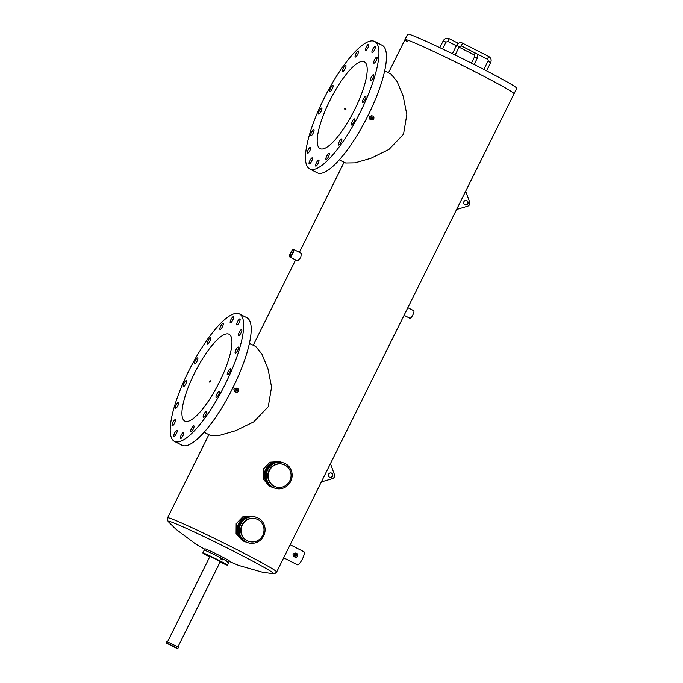 <?xml version="1.0" encoding="UTF-8"?>
<svg xmlns="http://www.w3.org/2000/svg" width="683" height="683" viewBox="0 0 683 683"><rect width="100%" height="100%" fill="white"/><g stroke="black" fill="none" stroke-linecap="round" stroke-linejoin="round"><path stroke-width="1.02" d="M247.972 542.737L247.186 542.473A13.378 12.866 -71.7 0 1 245.445 541.747A13.378 12.866 -71.7 0 1 239.511 524.817A13.378 12.866 -71.7 0 1 255.596 517.074L254.802 516.818A13.378 12.866 108.3 0 0 238.726 524.553A13.378 12.866 108.3 0 0 244.659 541.491A13.378 12.866 108.3 0 0 246.401 542.217L247.186 542.473A13.378 12.866 -71.7 0 1 245.445 541.747A13.378 12.866 -71.7 0 1 239.511 524.817A13.378 12.866 -71.7 0 1 255.596 517.074L256.381 517.338A13.378 12.866 108.3 0 0 240.296 525.073A13.378 12.866 108.3 0 0 246.23 542.012A13.378 12.866 108.3 0 0 247.972 542.737A13.378 12.866 108.3 0 0 264.056 535.002A13.378 12.866 108.3 0 0 258.114 518.064A13.378 12.866 108.3 0 0 256.381 517.338M256.296 518.918L255.903 518.781A11.85 11.406 108.3 0 0 241.654 525.637A11.85 11.406 108.3 0 0 246.913 540.646A11.85 11.406 108.3 0 0 248.45 541.286L248.843 541.423A11.85 11.406 108.3 0 0 263.092 534.567A11.85 11.406 108.3 0 0 257.832 519.558A11.85 11.406 108.3 0 0 256.296 518.918A11.85 11.406 108.3 0 0 242.047 525.765A11.85 11.406 108.3 0 0 247.306 540.774A11.85 11.406 108.3 0 0 248.843 541.423M275.027 488.243L274.233 487.978A13.378 12.866 -71.7 0 1 272.5 487.252A13.378 12.866 -71.7 0 1 266.558 470.322A13.378 12.866 -71.7 0 1 282.642 462.587L281.857 462.323A13.378 12.866 108.3 0 0 265.772 470.058A13.378 12.866 108.3 0 0 271.706 486.996A13.378 12.866 108.3 0 0 273.448 487.722L274.233 487.978A13.378 12.866 -71.7 0 1 272.5 487.252A13.378 12.866 -71.7 0 1 266.558 470.322A13.378 12.866 -71.7 0 1 282.642 462.587L283.428 462.843A13.378 12.866 108.3 0 0 267.352 470.578A13.378 12.866 108.3 0 0 273.285 487.517A13.378 12.866 108.3 0 0 275.027 488.243A13.378 12.866 108.3 0 0 291.103 480.508A13.378 12.866 108.3 0 0 285.17 463.569A13.378 12.866 108.3 0 0 283.428 462.843M283.343 464.423L282.95 464.295A11.85 11.406 108.3 0 0 268.701 471.142A11.85 11.406 108.3 0 0 273.96 486.151A11.85 11.406 108.3 0 0 275.505 486.8L275.898 486.928A11.85 11.406 108.3 0 0 290.147 480.072A11.85 11.406 108.3 0 0 284.888 465.063A11.85 11.406 108.3 0 0 283.343 464.423A11.85 11.406 108.3 0 0 269.093 471.279A11.85 11.406 108.3 0 0 274.353 486.279A11.85 11.406 108.3 0 0 275.898 486.928M222.948 563.005L225.621 564.354L222.948 563.005M209.869 556.577L207.478 555.441L209.835 556.654M206.659 554.57L209.331 555.911L206.659 554.57M213.924 557.917L216.596 559.257L213.924 557.917M222.069 562.135L224.741 563.475L222.069 562.135M177.845 647.108L220.302 561.58L215.922 559.155L209.937 556.44L167.514 641.909M220.08 562.024A13.703 0.546 -153.6 0 0 226.867 565.012A13.703 0.546 -153.6 0 0 227.388 565.106A13.703 0.546 -153.6 0 0 217.023 559.36A13.703 0.546 -153.6 0 0 203.363 553.017A13.703 0.546 -153.6 0 0 202.842 552.923A13.703 0.546 -153.6 0 0 209.715 556.884M227.388 565.106L228.737 562.374A13.703 0.546 -153.6 0 0 218.381 556.628A13.703 0.546 -153.6 0 0 204.721 550.285A13.703 0.546 -153.6 0 0 204.2 550.191A13.703 0.546 26.4 0 1 220.011 557.456A13.703 0.546 26.4 0 1 228.737 562.374A13.703 0.546 26.4 0 1 226.901 561.776M407.956 42.013A60.889 2.425 26.4 0 1 404.985 39.597A60.889 2.425 26.4 0 1 475.257 71.877A60.889 2.425 26.4 0 1 514.051 93.742L516.758 88.295A60.889 2.425 26.4 0 0 477.963 66.43A60.889 2.425 26.4 0 0 407.683 34.15L404.985 39.597A60.889 2.425 26.4 0 1 475.257 71.877A60.889 2.425 26.4 0 1 514.051 93.742L276.658 571.961C273.302 575.069 275.582 573.054 273.251 573.711A58.926 2.348 -153.6 0 0 236.096 552.479A58.926 2.348 -153.6 0 0 168.257 521.599L176.086 529.359L195.705 544.052L204.687 549.209M329.693 477.263A2.28 2.194 108.3 0 0 331.118 472.952M331.622 473.131A2.28 2.194 108.3 0 0 328.574 474.326A2.28 2.194 108.3 0 0 329.889 477.34A2.28 2.194 108.3 0 0 331.622 473.131M321.351 481.942L332.442 478.638A3.048 2.928 108.3 0 0 334.439 474.6L330.452 463.603M464.944 204.806A2.28 2.194 108.3 0 0 466.369 200.486M466.873 200.665A2.28 2.194 108.3 0 0 463.825 201.861A2.28 2.194 108.3 0 0 465.14 204.874A2.28 2.194 108.3 0 0 466.873 200.665M456.603 209.476L467.693 206.172A3.048 2.928 108.3 0 0 469.691 202.142L465.704 191.146M177.7 648.85L178.374 647.484L177.008 646.519L166.917 641.636L166.242 643.002L177.7 648.85L176.334 647.885L177.008 646.519M176.334 647.885L170.605 644.957L171.279 643.599M170.605 644.957L166.242 643.002M229.838 372.098A3.406 0.922 -63 0 0 230.504 368.769A3.406 0.922 -63 0 0 228.071 371.518A3.406 0.922 -63 0 0 227.405 374.847A3.406 0.922 -63 0 0 229.838 372.098M237.701 350.405A3.406 0.922 -63 0 0 238.367 347.075A3.406 0.922 -63 0 0 235.934 349.816A3.406 0.922 -63 0 0 235.268 353.145A3.406 0.922 -63 0 0 237.701 350.405M241.014 332.903A3.406 0.922 -63 0 0 241.68 329.573A3.406 0.922 -63 0 0 239.255 332.322A3.406 0.922 -63 0 0 238.58 335.643A3.406 0.922 -63 0 0 241.014 332.903M239.281 322.265A3.406 0.922 -63 0 0 239.946 318.935A3.406 0.922 -63 0 0 237.513 321.676A3.406 0.922 -63 0 0 236.847 325.006A3.406 0.922 -63 0 0 239.281 322.265M232.758 320.105A3.406 0.922 -63 0 0 233.424 316.775A3.406 0.922 -63 0 0 230.991 319.516A3.406 0.922 -63 0 0 230.325 322.846A3.406 0.922 -63 0 0 232.758 320.105M222.436 326.756A3.406 0.922 -63 0 0 223.102 323.426A3.406 0.922 -63 0 0 220.669 326.167A3.406 0.922 -63 0 0 220.003 329.496A3.406 0.922 -63 0 0 222.436 326.756M209.894 341.201A3.406 0.922 -63 0 0 210.56 337.872A3.406 0.922 -63 0 0 208.127 340.612A3.406 0.922 -63 0 0 207.461 343.942A3.406 0.922 -63 0 0 209.894 341.201M197.037 361.247A3.406 0.922 -63 0 0 197.703 357.918A3.406 0.922 -63 0 0 195.27 360.658A3.406 0.922 -63 0 0 194.604 363.988A3.406 0.922 -63 0 0 197.037 361.247M174.643 423.033A3.406 0.922 -63 0 0 175.309 419.704A3.406 0.922 -63 0 0 172.876 422.453A3.406 0.922 -63 0 0 172.21 425.782A3.406 0.922 -63 0 0 174.643 423.033M176.376 433.671A3.406 0.922 -63 0 0 177.042 430.341A3.406 0.922 -63 0 0 174.617 433.09A3.406 0.922 -63 0 0 173.943 436.42A3.406 0.922 -63 0 0 176.376 433.671M182.899 435.831A3.406 0.922 -63 0 0 183.573 432.501A3.406 0.922 -63 0 0 181.14 435.25A3.406 0.922 -63 0 0 180.466 438.58A3.406 0.922 -63 0 0 182.899 435.831M193.221 429.18A3.406 0.922 -63 0 0 193.887 425.851A3.406 0.922 -63 0 0 191.453 428.6A3.406 0.922 -63 0 0 190.788 431.929A3.406 0.922 -63 0 0 193.221 429.18M205.762 414.735A3.406 0.922 -63 0 0 206.428 411.405A3.406 0.922 -63 0 0 204.004 414.154A3.406 0.922 -63 0 0 203.329 417.484A3.406 0.922 -63 0 0 205.762 414.735M185.819 383.837A3.406 0.922 -63 0 0 186.485 380.508A3.406 0.922 -63 0 0 184.06 383.248A3.406 0.922 -63 0 0 183.386 386.578A3.406 0.922 -63 0 0 185.819 383.837M177.956 405.531A3.406 0.922 -63 0 0 178.622 402.202A3.406 0.922 -63 0 0 176.197 404.951A3.406 0.922 -63 0 0 175.522 408.28A3.406 0.922 -63 0 0 177.956 405.531M218.62 394.689A3.406 0.922 -63 0 0 219.286 391.359A3.406 0.922 -63 0 0 216.861 394.108A3.406 0.922 -63 0 0 216.187 397.438A3.406 0.922 -63 0 0 218.62 394.689M174.421 441.397L181.943 445.239A71.544 19.269 -63 0 0 232.963 387.637A71.544 19.269 -63 0 0 246.99 317.791L239.468 313.958A71.544 19.269 -63 0 0 188.457 371.552A71.544 19.269 -63 0 0 174.421 441.397A71.544 19.269 -63 0 0 225.441 383.795A71.544 19.269 -63 0 0 239.468 313.958M365.089 99.641A3.406 0.922 -63 0 0 365.755 96.312A3.406 0.922 -63 0 0 363.322 99.052A3.406 0.922 -63 0 0 362.656 102.382A3.406 0.922 -63 0 0 365.089 99.641M372.952 77.939A3.406 0.922 -63 0 0 373.618 74.609A3.406 0.922 -63 0 0 371.185 77.358A3.406 0.922 -63 0 0 370.519 80.688A3.406 0.922 -63 0 0 372.952 77.939M376.265 60.437A3.406 0.922 -63 0 0 376.931 57.107A3.406 0.922 -63 0 0 374.506 59.856A3.406 0.922 -63 0 0 373.832 63.186A3.406 0.922 -63 0 0 376.265 60.437M374.532 49.799A3.406 0.922 -63 0 0 375.198 46.47A3.406 0.922 -63 0 0 372.764 49.219A3.406 0.922 -63 0 0 372.098 52.548A3.406 0.922 -63 0 0 374.532 49.799M368.009 47.639A3.406 0.922 -63 0 0 368.675 44.31A3.406 0.922 -63 0 0 366.242 47.059A3.406 0.922 -63 0 0 365.576 50.388A3.406 0.922 -63 0 0 368.009 47.639M357.687 54.29A3.406 0.922 -63 0 0 358.353 50.96A3.406 0.922 -63 0 0 355.92 53.709A3.406 0.922 -63 0 0 355.254 57.03A3.406 0.922 -63 0 0 357.687 54.29M345.146 68.735A3.406 0.922 -63 0 0 345.811 65.406A3.406 0.922 -63 0 0 343.378 68.155A3.406 0.922 -63 0 0 342.712 71.484A3.406 0.922 -63 0 0 345.146 68.735M332.288 88.781A3.406 0.922 -63 0 0 332.954 85.452A3.406 0.922 -63 0 0 330.521 88.201A3.406 0.922 -63 0 0 329.855 91.531A3.406 0.922 -63 0 0 332.288 88.781M309.894 150.567A3.406 0.922 -63 0 0 310.56 147.246A3.406 0.922 -63 0 0 308.127 149.987A3.406 0.922 -63 0 0 307.461 153.316A3.406 0.922 -63 0 0 309.894 150.567M311.627 161.214A3.406 0.922 -63 0 0 312.293 157.884A3.406 0.922 -63 0 0 309.869 160.625A3.406 0.922 -63 0 0 309.194 163.954A3.406 0.922 -63 0 0 311.627 161.214M318.15 163.374A3.406 0.922 -63 0 0 318.824 160.044A3.406 0.922 -63 0 0 316.391 162.785A3.406 0.922 -63 0 0 315.725 166.114A3.406 0.922 -63 0 0 318.15 163.374M328.472 156.723A3.406 0.922 -63 0 0 329.138 153.393A3.406 0.922 -63 0 0 326.713 156.134A3.406 0.922 -63 0 0 326.039 159.463A3.406 0.922 -63 0 0 328.472 156.723M341.013 142.277A3.406 0.922 -63 0 0 341.679 138.948A3.406 0.922 -63 0 0 339.255 141.688A3.406 0.922 -63 0 0 338.58 145.018A3.406 0.922 -63 0 0 341.013 142.277M321.07 111.372A3.406 0.922 -63 0 0 321.736 108.042A3.406 0.922 -63 0 0 319.311 110.791A3.406 0.922 -63 0 0 318.637 114.121A3.406 0.922 -63 0 0 321.07 111.372M313.207 133.065A3.406 0.922 -63 0 0 313.873 129.744A3.406 0.922 -63 0 0 311.448 132.485A3.406 0.922 -63 0 0 310.774 135.815A3.406 0.922 -63 0 0 313.207 133.065M353.871 122.231A3.406 0.922 -63 0 0 354.537 118.902A3.406 0.922 -63 0 0 352.112 121.642A3.406 0.922 -63 0 0 351.438 124.972A3.406 0.922 -63 0 0 353.871 122.231M309.681 168.932L317.194 172.773A71.544 19.269 -63 0 0 368.214 115.171A71.544 19.269 -63 0 0 382.241 45.334L374.719 41.492A71.544 19.269 -63 0 0 323.708 99.095A71.544 19.269 -63 0 0 309.681 168.932A71.544 19.269 -63 0 0 360.692 111.338A71.544 19.269 -63 0 0 374.719 41.492M344.625 108.708L345.615 108.358L345.931 109.374L344.941 109.724L344.625 108.708M372.372 117.22A0.76 0.734 108.3 0 0 371.356 117.613A0.76 0.734 108.3 0 0 371.791 118.62A0.76 0.734 108.3 0 0 372.372 117.22M209.374 381.174L210.364 380.824L210.68 381.84L209.69 382.19L209.374 381.174M237.121 389.677A0.76 0.734 108.3 0 0 236.105 390.078A0.76 0.734 108.3 0 0 236.54 391.086A0.76 0.734 108.3 0 0 237.121 389.677M290.873 252.915A3.048 0.82 117 0 1 293.041 250.456A3.048 0.82 117 0 1 292.444 253.436A3.048 0.82 117 0 1 290.275 255.886A3.048 0.82 117 0 1 290.873 252.915M296.243 554.605A0.76 0.734 108.3 0 0 295.235 555.006A0.76 0.734 108.3 0 0 295.671 556.005A0.76 0.734 108.3 0 0 296.243 554.605M194.356 373.507A48.706 13.122 117 0 1 229.087 334.294A48.706 13.122 117 0 1 219.533 381.84A48.706 13.122 117 0 1 184.803 421.061A48.706 13.122 117 0 1 194.356 373.507M329.607 101.05A48.706 13.122 117 0 1 364.338 61.829A48.706 13.122 117 0 1 354.784 109.382A48.706 13.122 117 0 1 320.054 148.595A48.706 13.122 117 0 1 329.607 101.05M371.159 119.653A1.964 1.887 108.3 0 0 373.772 118.629A1.964 1.887 108.3 0 0 372.645 116.033A1.964 1.887 108.3 0 0 371.159 119.653M371.629 115.726L369.085 116.622L369.887 119.226L371.415 119.756M235.908 392.11A1.964 1.887 108.3 0 0 238.521 391.086A1.964 1.887 108.3 0 0 237.394 388.499A1.964 1.887 108.3 0 0 235.908 392.11M236.378 388.183L233.834 389.079L234.636 391.692L236.164 392.221M281.661 462.263A13.378 12.866 108.3 0 0 281.464 462.195L279.68 461.606L270.024 462.178L263.228 469.212L263.143 479.022L269.546 486.279L273.055 487.594A13.378 12.866 108.3 0 0 273.251 487.653M281.464 462.195A13.378 12.866 108.3 0 0 265.38 469.93A13.378 12.866 108.3 0 0 271.313 486.868A13.378 12.866 108.3 0 0 273.055 487.594M254.605 516.758A13.378 12.866 108.3 0 0 254.409 516.69L252.633 516.1L242.969 516.664L236.181 523.707L236.096 533.517L242.499 540.774L246.008 542.08A13.378 12.866 108.3 0 0 246.204 542.148M254.409 516.69A13.378 12.866 108.3 0 0 238.333 524.424A13.378 12.866 108.3 0 0 244.266 541.354A13.378 12.866 108.3 0 0 246.008 542.08M293.588 249.389L301.425 253.393L300.716 257.593L297.566 260.949L289.729 256.953A4.243 1.144 117 0 1 290.565 252.804A4.243 1.144 117 0 1 293.588 249.389A4.243 1.144 117 0 1 292.759 253.538A4.243 1.144 117 0 1 289.729 256.953M290.173 544.744L303.909 551.753A7.291 1.964 117 0 1 302.475 558.865A7.291 1.964 117 0 1 297.284 564.73L283.693 557.798M295.295 557.149A1.964 1.887 108.3 0 0 296.781 553.529A1.964 1.887 108.3 0 0 294.168 554.553A1.964 1.887 108.3 0 0 295.295 557.149L293.707 556.594L292.964 554.007L295.449 553.093M407.845 307.7L413.71 310.697A4.243 1.144 117 0 1 412.882 314.837A4.243 1.144 117 0 1 409.851 318.252L404.071 315.307M202.842 552.923L204.874 548.833A13.703 0.546 26.4 0 1 220.686 556.099A13.703 0.546 26.4 0 1 229.42 561.016L228.737 562.374M223.042 560.051A13.703 0.546 26.4 0 1 220.353 558.788M384.7 70.878L391.026 74.105L397.164 81.636L403.201 96.218L406.829 114.607L403.525 134.192L388.977 149.406L370.997 158.234L355.032 162.853L345.658 163.006L339.331 159.779M249.449 343.336L255.775 346.563L261.913 354.101L267.941 368.675L271.578 387.065L268.274 406.658L253.726 421.872L235.746 430.7L219.781 435.319L210.398 435.472L204.08 432.245M456.346 45.761L447.869 41.441L449.252 38.726L448.646 38.47C446.289 37.898 444.488 38.675 443.233 40.801L439.826 47.665M445.905 42.141L443.233 40.801M474.617 56.834L477.238 58.132M473.968 54.76L475.291 53.035M487.346 59.182L461.247 45.863L462.613 43.149M459.283 46.572L456.611 45.223L452.411 53.701M487.995 61.257L490.616 62.563M483.854 69.461L487.952 61.222C488.422 60.778 488.234 60.104 487.363 59.19L488.746 56.484L462.024 42.901C459.668 42.329 457.866 43.097 456.611 45.223M471.432 63.118L474.574 56.791C475.052 56.348 474.856 55.673 473.985 54.768L459.061 47.153M168.257 521.599C167.378 519.336 167.147 522.375 167.591 517.816A60.889 2.425 26.4 0 1 237.863 550.105A60.889 2.425 26.4 0 1 276.658 571.961M442.575 48.971L445.965 42.15L447.869 41.441M474.147 64.492L477.297 58.149L477.332 54.077M455.143 55.033L459.343 46.581L461.247 45.863M486.561 70.861L490.676 62.571C491.675 59.993 491.034 57.961 488.746 56.484M458.31 43.353L449.252 38.726M229.232 561.392L238.717 565.413L262.289 572.166L273.251 573.711M296.524 553.426L295.193 552.982M167.591 517.816L208.861 434.687M253.239 345.274L295.602 259.941M299.376 252.343L344.112 162.221M388.49 72.808L404.985 39.597M237.394 388.499L236.122 388.081M372.645 116.033L371.373 115.615"/></g></svg>

